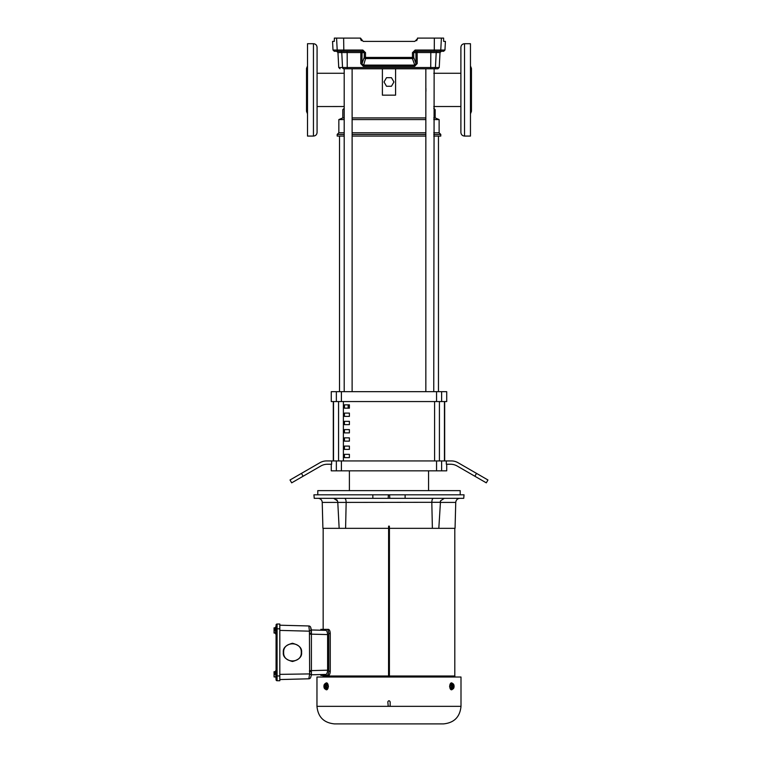 <?xml version="1.0" encoding="UTF-8"?>
<svg xmlns="http://www.w3.org/2000/svg" width="762" height="762" viewBox="0 0 762 762"><rect width="100%" height="100%" fill="white"/><g stroke="black" fill="none" stroke-linecap="round" stroke-linejoin="round"><path stroke-width="1.14" d="M425.929 88.449L425.929 91.326M352.12 91.069L352.12 88.716M352.12 117.929L425.844 117.929M433.759 117.929L435.169 117.929L435.169 109.68L433.759 108.28L435.169 109.68M352.12 391.668L352.12 68.78L382.391 68.78L382.391 95.164L395.583 95.164L395.583 68.78L425.844 68.78L425.844 391.668M344.205 108.28L342.805 109.68L344.205 108.28M344.205 117.929L342.805 117.929L342.805 109.68M344.205 132.769L338.842 132.769L338.842 119.577L344.205 119.577M352.12 119.577L425.844 119.577M344.205 73.266L317.078 73.266L317.078 66.865L317.078 89.887L317.078 47.339C316.859 45.129 315.649 43.92 313.449 43.71L313.449 136.074C315.649 135.855 316.859 134.645 317.078 132.445L317.078 89.887L317.078 112.909L317.078 106.547L344.205 106.518M352.12 132.769L425.844 132.769M433.759 132.769L439.122 132.769L439.122 119.577L433.759 119.577M344.205 136.074L337.195 136.074L337.195 134.426L344.205 134.426M352.12 134.426L425.844 134.426M352.12 136.074L425.844 136.074M433.759 136.074L440.779 136.074L440.779 134.426L433.759 134.426M386.505 77.686L391.458 77.686L393.935 81.972L391.458 86.258L386.505 86.258L384.029 81.972L386.505 77.686M349.396 404.86L349.396 408.156L344.453 408.156L344.453 404.86L349.396 404.86M344.453 416.404L344.453 413.109L349.396 413.109L349.396 416.404L344.453 416.404M344.453 424.653L344.453 421.348L349.396 421.348L349.396 424.653L344.453 424.653M344.453 432.902L344.453 429.597L349.396 429.597L349.396 432.902L344.453 432.902M344.453 441.141L344.453 437.845L349.396 437.845L349.396 441.141L344.453 441.141M344.453 449.389L344.453 446.094L349.396 446.094L349.396 449.389L344.453 449.389M344.453 457.638L344.453 454.343L349.396 454.343L349.396 457.638L344.453 457.638M444.446 460.934L444.446 401.564M333.527 401.564L333.527 460.934M487.947 479.984L486.299 482.841L457.133 466.001A13.192 13.192 0 0 0 450.542 464.239L446.322 464.239L446.322 460.934L451.418 460.934A13.192 13.192 0 0 1 458.019 462.705L487.947 479.984M336.356 391.668L331.26 391.668L331.26 401.564L446.713 401.564L446.713 391.668L336.356 391.668L336.356 401.564M444.675 460.934L444.675 401.564M333.299 401.564L333.299 460.934M331.641 460.934L331.641 464.239L327.431 464.239A13.192 13.192 0 0 0 320.831 466.001L291.675 482.841L290.027 479.984L319.945 462.705A13.192 13.192 0 0 1 326.546 460.934L446.322 460.934M331.26 464.239L331.26 470.83L446.713 470.83L446.713 464.239M348.167 68.78L344.205 68.78L344.205 391.668M344.453 408.156L349.396 408.156M348.167 408.156L348.167 404.86M433.759 391.668L434.14 68.78L429.806 68.78M454.809 528.333L454.809 676.008M323.164 528.333L323.164 629.345M328.403 675.427L326.869 675.427C327.993 675.18 328.632 673.779 328.774 671.236L330.26 671.236C330.117 673.779 329.498 675.18 328.403 675.427L320.869 675.427L323.164 675.427L323.164 676.008M448.723 677.018L448.761 676.008L323.078 676.008L323.126 677.018M431.93 500.929L431.816 502.301L440.198 502.301L440.531 500.853L438.817 528.333L455.057 528.333L455.743 502.415L440.188 502.415M322.231 502.415L322.907 528.333L339.157 528.333L337.785 502.415L322.231 502.415A4.191 4.191 0 0 0 318.04 498.329M333.68 498.329L337.433 500.853L336.68 499.691M334.832 498.51L333.832 498.338M388.563 676.008L388.61 526.151L389.363 526.151L389.43 528.333L389.401 676.008M433.416 498.329C432.464 498.519 431.93 499.843 431.816 502.301L337.785 502.415M438.817 528.333L432.378 528.333L431.816 502.415M316.963 706.345L316.963 677.018L461 677.018L461 706.345C459.962 717.004 454.114 722.862 443.446 723.9L334.528 723.9C323.86 722.862 318.002 717.004 316.963 706.345L388.258 706.345L387.81 701.897C388.591 700.383 389.372 700.383 390.154 701.897L390.154 705.422L389.706 706.345L388.258 706.345A1.172 1.172 0 0 1 387.934 705.936M314.239 498.329L313.934 494.814L388.391 494.814L388.172 498.329L314.239 498.329M405.108 498.329L463.734 498.329L464.039 494.814L405.136 494.814L405.108 498.329L388.172 498.329M325.593 683.4A3.467 1.734 90 0 1 326.527 682.866A3.467 1.734 90 0 1 328.26 686.333A3.467 1.734 90 0 1 326.527 689.801A3.467 1.734 90 0 1 325.593 689.267M326.574 682.866L328.441 686.333L326.574 689.801M452.409 689.267A3.467 1.734 -90 0 1 451.485 689.801A3.467 1.734 -90 0 1 449.751 686.333A3.467 1.734 -90 0 1 451.485 682.866A3.467 1.734 -90 0 1 452.409 683.4M451.428 689.801L449.57 686.333L451.428 682.866M317.783 494.814L317.783 490.623L460.191 490.623L460.191 494.814M432.645 677.018L432.826 676.008M454.838 677.018L454.895 676.008L448.847 676.008L448.78 677.018M388.534 528.333L339.157 528.333M329.194 677.018L329.127 676.008M329.203 676.008L329.251 677.018M334.594 677.018L334.708 676.008M335.166 676.008L335.185 677.018M339.681 677.018L339.642 676.008M345.291 676.008L345.319 677.018L345.091 676.008M438.331 676.008L438.283 677.018L438.188 676.008M442.789 677.018L442.808 676.008M443.265 676.008L443.37 677.018M388.582 528.333L389.392 528.333M432.378 528.333L389.43 528.333M440.531 500.853L444.294 498.329M345.596 528.333L346.158 502.415M388.61 526.151L389.363 526.151M337.433 500.853A4.191 4.191 0 0 1 337.776 502.301L338.08 508.102M344.548 498.329C345.5 498.519 346.034 499.843 346.158 502.301M372.866 498.329L372.828 494.814M388.391 494.814L389.582 494.814L389.801 498.329M389.582 494.814L405.136 494.814M427.511 723.9L432.378 723.9M350.463 723.9L359.093 723.9M325.822 683.314A2.01 0.867 163.9 0 0 324.85 683.819A3.258 2.448 40.9 0 0 324.812 683.866A2.61 1.305 90 0 1 325.888 684.066A2.01 0.867 16.1 0 1 325.822 683.314L327.831 684.828L327.831 687.848L325.822 689.353A2.01 0.867 -163.9 0 1 324.66 688.686A2.01 0.867 -163.9 0 1 324.66 688.677A2.61 1.305 90 0 1 324.583 688.6A2.61 1.305 90 0 1 323.926 686.333A2.61 1.305 90 0 1 324.374 684.362A3.258 2.448 -139.1 0 1 324.422 684.324L324.945 684.324M452.18 689.353A2.01 0.867 -163.9 0 0 452.123 688.6A2.61 1.305 -90 0 0 453.2 688.81A3.258 2.448 -139.1 0 1 453.152 688.848A2.01 0.867 163.9 0 1 452.18 689.353L450.171 687.848L450.171 684.828L452.18 683.314A2.01 0.867 16.1 0 1 453.342 683.981A2.01 0.867 16.1 0 1 453.352 683.99A2.61 1.305 -90 0 1 453.428 684.066A2.61 1.305 -90 0 1 454.076 686.333A2.61 1.305 -90 0 1 453.628 688.305A3.258 2.448 40.9 0 1 453.59 688.343L453.066 688.343M327.831 687.848L327.127 687.848A2.01 0.867 163.9 0 0 326.155 688.343L327.269 688.343L325.726 688.848A2.01 0.867 163.9 0 0 325.822 689.353M327.127 687.848A2.01 1.743 -90 0 1 327.127 684.828L327.831 684.828M324.812 683.866L326.088 688.305A2.61 1.305 90 0 0 326.536 686.333A2.61 1.305 90 0 0 325.888 684.066A2.01 0.867 16.1 0 0 327.127 684.828M452.18 683.314A2.01 0.867 163.9 0 1 452.285 683.819L451.18 683.819L450.742 684.324L451.847 684.324A2.01 0.867 163.9 0 1 450.875 684.828L450.171 684.828M450.875 684.828A2.01 1.743 90 0 1 450.875 687.848L450.171 687.848M453.2 688.81L451.914 684.362A2.61 1.305 -90 0 0 451.466 686.333A2.61 1.305 -90 0 0 452.123 688.6A2.01 0.867 -163.9 0 0 450.875 687.848M325.726 688.848A3.258 2.448 -139.1 0 1 325.66 688.81A2.61 1.305 90 0 1 324.65 688.677A3.296 3.296 0 0 0 324.66 688.686M325.66 688.81L324.374 684.362M326.688 688.343L326.831 688.848M451.18 683.819L451.323 684.324M452.285 683.819A3.258 2.448 40.9 0 1 452.352 683.866L453.628 688.305M452.352 683.866A2.61 1.305 -90 0 1 453.352 683.99A3.296 3.296 0 0 0 453.342 683.981M301.285 652.386C301.838 640.994 283.093 640.994 283.635 652.386C283.093 663.769 301.838 663.769 301.285 652.386M301.581 652.386C302.095 648.071 299.056 645.033 292.456 643.261C285.855 645.033 282.816 648.071 283.331 652.386C282.816 656.692 285.855 659.74 292.456 661.502C299.056 659.74 302.095 656.692 301.581 652.386M276.063 670.865L275.549 670.865L276.063 679.733A1.01 1.01 0 0 0 277.073 680.733L277.073 628.821L279.816 628.821L279.816 624.03L277.073 624.03A1.01 1.01 0 0 0 276.063 625.031L276.063 628.821L276.063 626.964L275.549 626.964L275.549 633.898L276.063 633.898M277.073 624.03L277.073 628.821L276.063 628.821L276.063 675.942L279.816 675.942L279.816 680.733L277.073 680.733A1.01 1.01 0 0 1 276.063 679.733M279.816 628.821L279.816 675.942M275.549 674.332L274.739 674.332A2.01 1.743 180 0 0 274.739 676.951L275.549 676.951M275.549 671.722L274.739 671.722A2.01 1.743 -0 0 0 274.12 672.589L275.396 672.589L275.396 673.465L274.12 673.465A2.01 1.743 0 0 0 274.739 674.332M274.739 671.722L274.053 671.722L274.053 672.617A3.258 1.629 0 0 1 274.12 672.589M274.12 673.465A3.258 1.629 180 0 0 274.053 673.484L274.053 676.951L274.739 676.951M275.549 630.431L274.739 630.431A2.01 1.743 180 0 0 274.739 633.041L275.549 633.041M275.549 627.821L274.739 627.821A2.01 1.743 0 0 0 274.12 628.688L275.396 628.688L275.396 629.555L274.12 629.555A2.01 1.743 -0 0 0 274.739 630.431M274.739 627.821L274.053 627.821L274.053 628.717A3.258 1.629 0 0 1 274.12 628.688M274.12 629.555A3.258 1.629 180 0 0 274.053 629.583L274.053 633.041L274.739 633.041M275.396 672.589L275.396 673.465M274.053 676.056L274.053 672.617M275.396 628.688L275.396 629.555M274.053 632.146L274.053 628.717M311.401 633.089L310.734 627.469L311.401 629.964L309.439 631.174L308.839 625.964L279.816 625.211M279.816 679.561L308.839 678.799A2.01 2.01 0 0 0 310.725 677.313L311.401 674.789L325.774 674.427C326.812 674.218 327.422 672.808 327.603 670.189L311.401 670.617L311.401 634.155L327.603 634.575C327.422 631.965 326.812 630.555 325.774 630.345L311.401 629.964L311.401 634.155L311.401 633.146L309.439 633.146L309.648 673.913L279.816 674.37M308.839 678.799L309.648 673.913L311.401 674.799L310.734 677.294M320.869 675.427L320.869 674.551L311.401 674.799L311.401 671.627L309.439 671.627M310.725 627.459A2.01 2.01 0 0 0 308.839 625.964A2.01 2 165 0 1 310.734 627.469M311.401 633.146L311.401 629.974L320.869 630.212L320.869 629.345L326.869 629.345C327.993 629.593 328.632 630.984 328.774 633.527L328.774 671.236M327.603 634.575L327.603 670.189M325.774 674.427L321.44 674.541M325.212 629.345L328.403 629.345C329.498 629.593 330.117 630.984 330.26 633.527L328.774 633.527M330.26 671.236L330.26 633.527M433.759 106.518L460.896 106.518L460.896 112.909L460.896 107.871M464.525 43.71L470.459 43.71L470.459 136.074L464.525 136.074C462.324 135.855 461.115 134.645 460.896 132.445L460.896 47.339C461.115 45.129 462.324 43.92 464.525 43.71L464.525 136.074M460.896 112.909L460.896 109.023M470.459 65.961L471.449 68.447L471.449 111.328L470.459 113.824M460.896 66.865L460.896 70.752M347.367 68.78L347.234 67.523L430.73 67.523L430.606 68.78L343.833 68.78A1.324 1.295 -90 0 1 342.538 67.523L341.767 52.549L337.957 52.549L336.633 51.292M334.327 41.358L332.556 41.396L333.004 50.044L362.845 50.044L365.522 52.683L365.484 57.426L412.48 57.426L412.413 58.588L365.55 58.588L363.284 66.275L414.69 66.275L417.214 63.589L415.995 63.656L415.909 52.616L413.69 52.616L415.042 51.292L414.09 51.664M363.112 51.311L364.284 52.616L362.055 52.616L361.979 63.656L363.207 65.113L414.766 65.113L414.69 66.275M414.833 41.396L417.471 38.757L414.833 41.396L363.131 41.396L360.493 38.1L334.356 38.1L334.28 41.396M415.119 50.044L434.273 50.044L434.14 51.292L439.464 51.292L415.042 51.292L415.119 50.044L412.452 52.683L413.69 52.616L413.728 57.36L415.995 63.656L414.766 65.113L412.413 58.588A1.324 1.219 -19.8 0 0 413.728 57.36L412.48 57.426L412.452 52.683M434.34 38.1L434.273 50.044L444.96 50.044L443.646 51.292L439.464 51.292A1.324 1.305 -90 0 0 440.769 50.044L441.398 38.1L417.471 38.1L417.471 38.757M440.017 52.549L430.806 52.549L430.73 67.523L439.226 67.523L440.017 52.549L441.331 51.292L437.502 51.292L439.464 51.292M360.493 38.757L361.34 40.7M443.646 41.358L443.608 38.1L441.398 38.1M444.96 50.044L445.418 41.396L443.684 41.396M362.845 50.044L362.922 51.292L334.327 51.292L333.004 50.044M343.633 38.1L343.824 51.292L338.499 51.292A1.324 1.305 90 0 1 337.195 50.044L336.575 38.1M340.462 51.292L347.034 51.292L347.167 52.549L341.767 52.549A1.324 1.295 -90 0 0 340.462 51.292M430.93 51.292L430.806 52.549L417.138 52.549L417.214 63.589M365.522 52.683L364.284 52.616L364.246 57.36A1.324 1.219 19.8 0 0 365.55 58.588L365.484 57.426L364.246 57.36L361.979 63.656L360.75 63.589L363.284 66.275M360.75 63.589L360.836 52.549L347.167 52.549L347.234 67.523L338.738 67.523L337.957 52.549M434.14 68.78L437.912 68.78L434.14 68.78A1.324 1.295 90 0 0 435.435 67.523L436.207 52.549A1.324 1.295 90 0 1 437.502 51.292M417.462 38.967L416.623 40.7M317.078 112.909L317.078 109.023M313.449 136.074L307.505 136.074L307.505 43.71L313.449 43.71M317.078 106.518L317.078 107.871M307.505 113.824L306.514 111.328L306.514 68.447L307.505 65.961M317.078 66.865L317.078 70.752M317.078 73.238L317.078 71.914M434.588 460.934L434.588 401.564M343.386 401.564L343.386 460.934M439.417 401.564L439.417 460.934M338.557 460.934L338.557 401.564M341.405 401.564L341.405 391.668M436.559 401.564L436.559 391.668M441.617 401.564L441.617 391.668M336.356 470.83L336.356 460.934M303.105 476.24L301.447 473.383M441.617 460.934L441.617 470.83M476.517 473.383L474.869 476.24M436.559 460.934L436.559 470.83M341.405 460.934L341.405 470.83M339.776 676.008L339.823 677.018M432.883 676.008L432.854 677.018M389.706 706.345L461 706.345M279.816 630.403L309.439 631.174L309.439 633.146M311.401 670.617L309.448 670.617M311.401 634.155L309.448 634.155M360.75 51.292L360.836 52.549L360.75 51.292A1.324 1.305 -90 0 1 362.055 52.616L360.836 52.549M417.138 52.549L417.224 51.292A1.324 1.305 90 0 0 415.909 52.616L417.138 52.549M342.805 117.929L338.842 119.577M338.842 132.769L337.195 134.426M460.896 73.266L433.759 73.266M435.169 117.929L439.122 119.577M439.122 132.769L440.779 134.426M349.396 470.83L349.396 490.623M428.568 470.83L428.568 490.623M339.509 136.074L339.509 391.668M438.464 136.074L438.464 391.668M455.743 502.415C456.038 499.929 457.438 498.567 459.924 498.329M311.401 674.799L311.401 671.627M439.226 67.523L437.912 68.78M338.738 67.523L340.052 68.78"/></g></svg>
